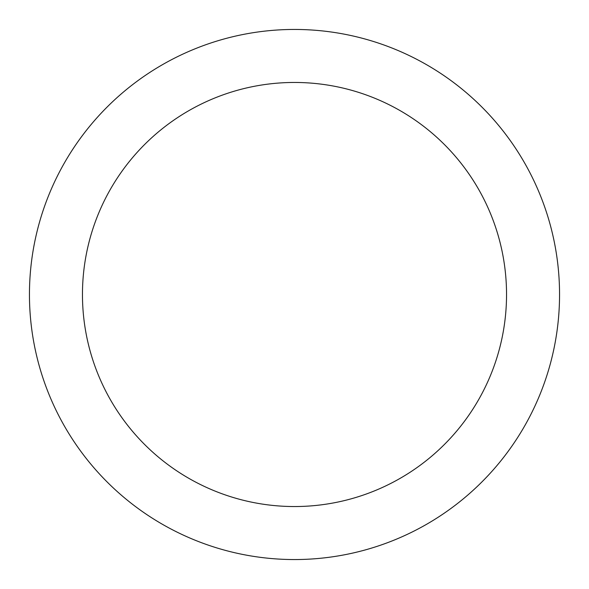 <?xml version="1.0" encoding="UTF-8"?>
<svg xmlns="http://www.w3.org/2000/svg" width="589" height="589" viewBox="0 0 589 589"><rect width="100%" height="100%" fill="white"/><g stroke="black" fill="none" stroke-linecap="round" stroke-linejoin="round"><path stroke-width="0.88" d="M294.5 29.45A265.05 265.05 0 0 1 559.55 294.5A265.05 265.05 0 0 1 294.5 559.55A265.05 265.05 0 0 1 29.45 294.5A265.05 265.05 0 0 1 294.5 29.45M294.5 506.54A212.04 212.04 0 0 1 82.46 294.5A212.04 212.04 0 0 1 294.5 82.46A212.04 212.04 0 0 1 506.54 294.5A212.04 212.04 0 0 1 294.5 506.54"/></g></svg>
